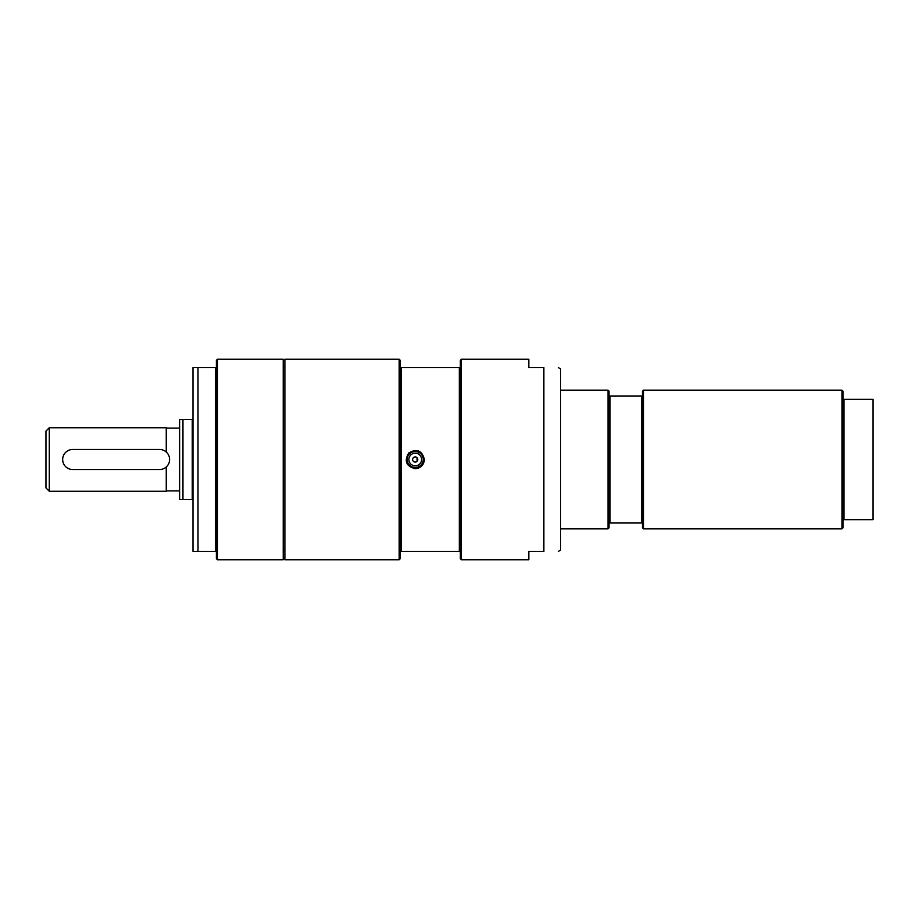 <?xml version="1.0" encoding="UTF-8"?>
<svg xmlns="http://www.w3.org/2000/svg" width="919" height="919" viewBox="0 0 919 919"><rect width="100%" height="100%" fill="white"/><g stroke="black" fill="none" stroke-linecap="round" stroke-linejoin="round"><path stroke-width="1.38" d="M283.224 359.249L283.224 559.751L217.389 559.751L217.389 359.249L283.224 359.249M217.389 359.249L216.379 360.248L216.379 367.6L192.99 367.6L197.999 367.6L197.999 551.4L216.379 551.4L216.379 558.752L217.389 559.751M192.99 551.4L197.999 551.4L192.99 551.4L192.99 367.6M215.379 367.6L215.379 551.4M216.379 367.6L216.379 551.4M412.631 459.5A2.585 2.585 0 0 1 415.216 456.915A2.585 2.585 0 0 1 417.812 459.5A2.585 2.585 0 0 1 415.216 462.085A2.585 2.585 0 0 1 412.631 459.5M408.875 459.5A6.353 6.353 0 0 1 415.216 453.147A6.353 6.353 0 0 1 421.568 459.5A6.353 6.353 0 0 1 415.216 465.853A6.353 6.353 0 0 1 408.875 459.5M423.579 459.5A8.351 8.351 0 0 1 415.216 467.851A8.351 8.351 0 0 1 406.864 459.5A8.351 8.351 0 0 1 415.216 451.149A8.351 8.351 0 0 1 423.579 459.5M460.339 367.6L460.339 360.248L461.338 359.249L528.839 359.249L528.839 367.6L543.876 367.6C563.301 367.6 563.301 367.6 543.876 367.6C563.301 367.6 563.301 367.6 543.876 367.6L543.876 551.4C563.301 551.4 563.301 551.4 543.876 551.4C563.301 551.4 563.301 551.4 543.876 551.4L528.839 551.4L528.839 559.751L461.338 559.751L460.339 558.752L460.339 367.6L400.179 367.6L400.179 360.248L399.179 359.249L284.89 359.249L284.89 559.751L399.179 559.751L399.179 359.249M424.406 459.5C423.866 465.083 420.799 468.139 415.216 468.69C406.187 466.301 404.027 461.074 408.725 452.998C416.801 448.3 422.028 450.471 424.406 459.5M399.179 559.751L400.179 558.752L400.179 551.4L460.339 551.4M400.179 551.4L400.179 367.6M401.189 367.6L401.189 551.4M461.338 359.249L461.338 559.751M459.328 551.4L459.328 367.6M558.35 367.6L560.59 368.898L560.59 550.102L558.35 551.4M608.045 390.161L609.044 391.161L609.044 527.839L608.045 528.839L608.045 390.161L560.59 390.161M842.976 399.351L842.976 519.649L873.05 519.649L873.05 399.351L842.976 399.351L842.976 391.161L841.976 390.161L643.472 390.161L642.461 391.161L642.461 396.009L609.044 396.009M609.044 522.991L642.461 522.991L642.461 527.839L643.472 528.839L841.976 528.839L841.976 390.161M610.044 396.009L610.044 522.991M641.462 396.009L641.462 522.991M642.461 396.009L642.461 522.991M643.472 390.161L643.472 528.839M842.976 519.649L842.976 527.839L841.976 528.839M843.975 399.351L843.975 519.649M192.99 419.397L179.619 419.397L179.619 499.603L192.99 499.603M192.243 419.397L192.243 499.603M182.961 419.397L182.961 499.603M49.293 427.749L45.95 431.091L45.95 487.909L49.293 491.251L49.293 427.749L166.259 427.749L166.259 452.033M166.259 466.967L166.259 491.251L49.293 491.251M179.619 428.082L166.259 428.082M72.681 469.529L159.573 469.529A10.029 10.029 0 0 0 169.601 459.5A10.029 10.029 0 0 0 159.573 449.471L72.681 449.471A10.029 10.029 0 0 0 62.664 459.5A10.029 10.029 0 0 0 72.681 469.529M417.054 457.673L417.054 461.327M423.245 459.5A8.018 8.018 0 0 1 415.216 467.518A8.018 8.018 0 0 1 407.197 459.5A8.018 8.018 0 0 1 415.216 451.482A8.018 8.018 0 0 1 423.245 459.5M284.89 367.301L283.224 367.301M284.89 551.699L283.224 551.699M560.59 528.839L608.045 528.839M166.259 490.918L179.619 490.918"/></g></svg>
